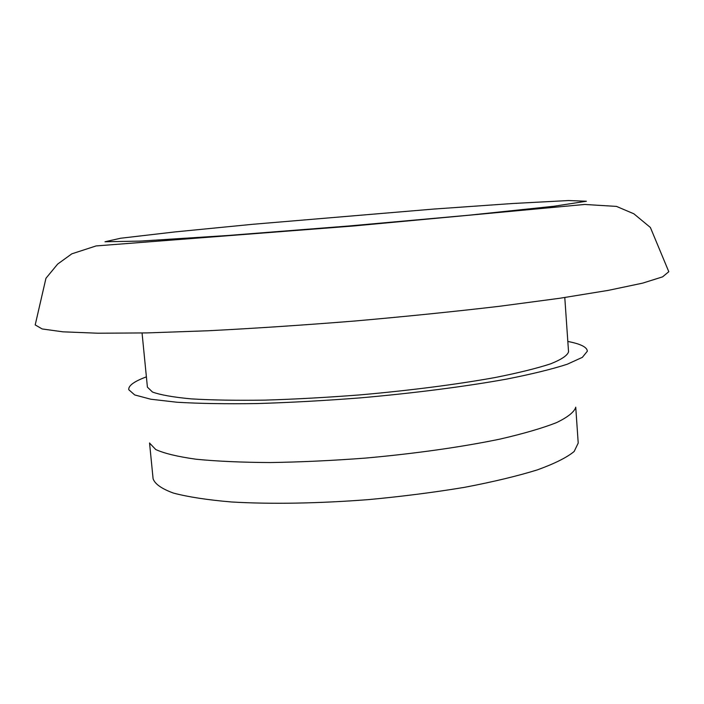 <?xml version="1.0" encoding="UTF-8"?>
<svg xmlns="http://www.w3.org/2000/svg" width="704" height="704" viewBox="0 0 704 704"><rect width="100%" height="100%" fill="white"/><g stroke="black" fill="none" stroke-linecap="round" stroke-linejoin="round"><path stroke-width="1.06" d="M35.2 324.914L42.161 328.953L62.876 331.822L97.944 333.221L146.978 332.913L208.243 330.757C254.267 328.39 302.826 325.169 353.91 321.086C404.967 316.598 453.376 311.678 499.154 306.328L559.926 298.241L608.318 290.365L642.664 283.131L662.605 276.848L668.8 271.709L650.373 227.462L633.855 213.796L616.484 206.404L584.646 204.459L353.047 226.028L96.096 245.934L71.808 253.836L57.666 264.07L45.954 278.274L35.2 324.914M149.547 442.966L153.094 478.755C154.915 484.026 161.7 488.796 173.448 493.082C188.126 496.971 207.486 499.928 231.51 501.978C270.45 504.275 318.578 503.492 368.905 499.576C402.406 496.434 434.245 492.36 464.429 487.353C492.791 481.95 517.062 476.142 537.222 469.929C554.576 463.646 566.887 457.503 574.156 451.484L578.213 443.054L575.74 407.176M149.618 443.133L155.751 449.539C164.305 453.429 177.707 456.658 195.958 459.21C216.902 461.287 241.674 462.396 270.283 462.546C300.564 462.079 332.27 460.601 365.42 458.093C415.078 453.658 462.185 446.961 500.113 439.076C523.486 433.673 542.247 428.208 556.406 422.673C567.697 417.234 574.13 412.13 575.705 407.361M146.388 376.842L142.903 378.215C133.021 382.272 128.313 386.1 128.77 389.717L134.728 394.944L150.797 399.221L177.074 402.248C199.47 403.577 226.134 404.017 257.066 403.559C289.872 402.565 324.306 400.664 360.36 397.874C414.401 393.114 465.626 386.496 506.678 379.095C531.916 374.097 552.103 369.142 567.213 364.25L582.34 357.359L587.347 351.208C587.118 347.151 580.615 343.904 567.829 341.458M142.058 333.018L147.409 387.156L152.513 392.049C160.442 394.935 173.334 397.206 191.189 398.878C211.79 400.118 236.359 400.532 264.871 400.127C295.126 399.203 326.867 397.461 360.114 394.882C409.93 390.491 457.169 384.384 494.991 377.555C518.241 372.935 536.791 368.359 550.625 363.836C561.537 359.462 567.503 355.441 568.542 351.798L564.784 297.519M120.604 238.242L174.768 231.942L253.211 224.25L433.426 209.088L512.776 203.5L568.524 200.543L586.406 201.238L554.004 206.246L469.075 215.186L348.621 226.01L227.242 235.541L140.034 241.102L104.984 241.762L120.604 238.242"/></g></svg>
